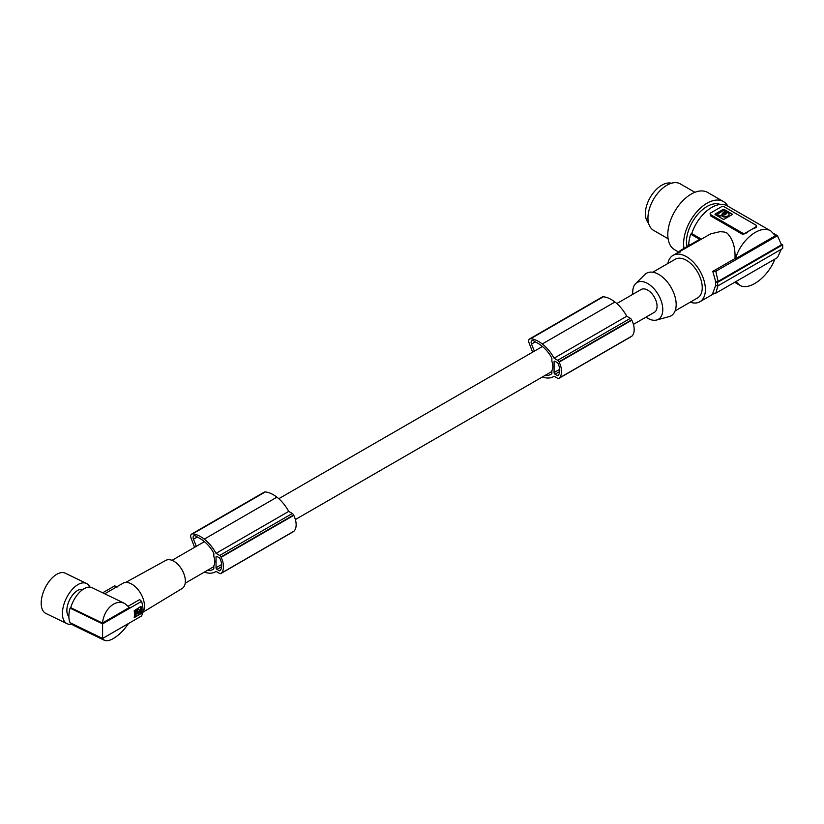 <?xml version="1.0" encoding="UTF-8"?>
<svg xmlns="http://www.w3.org/2000/svg" width="824" height="824" viewBox="0 0 824 824"><rect width="100%" height="100%" fill="white"/><g stroke="black" fill="none" stroke-linecap="round" stroke-linejoin="round"><path stroke-width="1.24" d="M545.313 375.27A21.393 12.35 -120 0 0 550.803 374.384A21.393 12.35 -120 0 0 551.864 373.643L551.864 370.666A13.184 7.612 60 0 0 552.811 366.484A13.184 7.612 60 0 0 551.864 361.2L551.864 358.213A27.161 15.677 -120 0 0 550.319 355.453A24.463 14.121 -120 0 0 543.119 347.069A32.589 18.818 -120 0 0 541.605 345.822A32.589 18.818 -120 0 0 535.806 342.156A16.944 9.785 -120 0 0 533.406 340.755A3.574 2.06 -120 0 0 531.871 340.714A3.574 2.06 -120 0 0 531.501 344.082L534.354 351.158M542.46 376.918A28.593 16.511 -120 0 0 542.553 376.949A28.593 16.511 -120 0 0 553.347 376.692A28.593 16.511 -120 0 0 554.078 376.228L557.694 378.309A2.235 1.288 -120 0 0 558.816 378.422A2.235 1.288 -120 0 0 558.971 378.298A18.767 10.836 -120 0 0 559.403 377.938A16.13 9.311 -120 0 0 559.156 362.127A18.767 10.836 -120 0 0 558.971 361.777A2.235 1.288 -120 0 0 557.694 360.294L554.068 358.193A28.593 16.511 -120 0 0 542.553 344.185A28.593 16.511 -120 0 0 542.274 343.969A29.324 16.933 -120 0 0 542.223 343.927A29.324 16.933 -120 0 0 530.646 338.726A4.47 2.575 -120 0 0 529.626 338.922A4.47 2.575 -120 0 0 529.152 343.103L532.592 352.178M631.287 336.553A2.235 1.288 -120 0 0 631.472 336.47A2.235 1.288 -120 0 0 631.637 336.347A18.767 10.836 -120 0 0 632.07 335.986A16.13 9.311 -120 0 0 631.812 320.176A18.767 10.836 -120 0 0 631.637 319.825A2.235 1.288 -120 0 0 630.36 318.342L626.734 316.241A28.593 16.511 -120 0 0 615.219 302.233A28.593 16.511 -120 0 0 614.941 302.017A29.324 16.933 -120 0 0 614.889 301.975A29.324 16.933 -120 0 0 603.312 296.774A4.47 2.575 -120 0 0 602.293 296.97L529.626 338.922M554.078 372.572A1.339 0.772 -120 0 0 555.026 374.209L557.302 375.528A1.339 0.772 -120 0 0 557.972 375.6A1.339 0.772 -120 0 0 558.095 375.497A16.552 9.558 -120 0 0 558.806 374.446A11.927 6.891 -120 0 0 558.806 365.434A16.552 9.558 -120 0 0 558.095 363.569A1.339 0.772 -120 0 0 557.302 362.612L555.026 361.303A1.339 0.772 -120 0 0 554.346 361.231A1.339 0.772 -120 0 0 554.078 361.849L554.078 372.572L559.712 369.317M204.424 572.072A28.593 16.511 -120 0 0 204.527 572.114A28.593 16.511 -120 0 0 215.311 571.856A28.593 16.511 -120 0 0 216.043 571.382L219.658 573.473A2.235 1.288 -120 0 0 220.78 573.586A2.235 1.288 -120 0 0 220.935 573.463A18.767 10.836 -120 0 0 221.378 573.102A16.13 9.311 -120 0 0 221.12 557.292A18.767 10.836 -120 0 0 220.935 556.931A2.235 1.288 -120 0 0 219.658 555.458L216.032 553.357A28.593 16.511 -120 0 0 204.517 539.339A28.593 16.511 -120 0 0 204.239 539.133A29.324 16.933 -120 0 0 204.198 539.092A29.324 16.933 -120 0 0 192.61 533.88A4.47 2.575 -120 0 0 191.601 534.086A4.47 2.575 -120 0 0 191.127 538.268L194.557 547.332M631.812 320.176L559.156 362.127M632.07 335.986L559.403 377.938M626.734 316.241L554.068 358.193M207.277 570.424A21.393 12.35 -120 0 0 212.767 569.549A21.393 12.35 -120 0 0 213.828 568.807L213.828 565.82A13.184 7.612 60 0 0 214.776 561.638A13.184 7.612 60 0 0 213.828 556.365L213.828 553.378A27.161 15.677 -120 0 0 212.283 550.617A24.463 14.121 -120 0 0 205.083 542.233A32.589 18.818 -120 0 0 203.569 540.977A32.589 18.818 -120 0 0 197.781 537.31A16.944 9.785 -120 0 0 195.37 535.919A3.574 2.06 -120 0 0 193.836 535.868A3.574 2.06 -120 0 0 193.465 539.236L196.328 546.312M631.637 319.825L558.971 361.777M614.941 302.017L542.274 343.969M216.99 556.468L219.266 557.776A1.339 0.772 -120 0 1 220.06 558.734A16.552 9.558 -120 0 1 220.77 560.598A11.927 6.891 -120 0 1 220.77 569.611A16.552 9.558 -120 0 1 220.06 570.651A1.339 0.772 -120 0 1 219.936 570.754A1.339 0.772 -120 0 1 219.266 570.692L216.99 569.374A1.339 0.772 -120 0 1 216.043 567.736L216.043 557.014A1.339 0.772 -120 0 1 216.321 556.396A1.339 0.772 -120 0 1 216.99 556.468L216.043 557.014M191.601 534.086L264.257 492.134A4.47 2.575 -120 0 1 265.276 491.938L192.61 533.88M616.805 303.551L641.154 289.492A13.184 7.612 60 0 1 651.31 293.025A13.184 7.612 60 0 1 657.068 306.291A13.184 7.612 60 0 1 654.338 312.327L633.419 324.399M293.251 531.707A2.235 1.288 -120 0 0 293.437 531.635A2.235 1.288 -120 0 0 293.602 531.511A18.767 10.836 -120 0 0 294.034 531.15A16.13 9.311 -120 0 0 293.777 515.34L221.12 557.292M294.034 531.15L221.378 573.102M293.777 515.34A18.767 10.836 -120 0 0 293.602 514.99A2.235 1.288 -120 0 0 292.324 513.507L288.699 511.405L216.032 553.357M631.637 336.347L558.971 378.298M288.699 511.405A28.593 16.511 -120 0 0 277.183 497.397A28.593 16.511 -120 0 0 276.905 497.181L204.239 539.133M293.602 531.511L220.935 573.463M293.602 514.99L220.935 556.931M276.905 497.181A29.324 16.933 -120 0 0 276.854 497.14A29.324 16.933 -120 0 0 265.276 491.938M632.822 294.302A21.249 12.267 60 0 1 632.719 292.232A21.249 12.267 60 0 1 635.644 283.641A21.249 12.267 60 0 1 652.433 287.133A21.249 12.267 60 0 1 662.774 309.587A21.249 12.267 60 0 1 656.656 320.021A21.249 12.267 60 0 1 645.995 317.137M635.644 283.641L644.811 274.557A24.576 14.183 60 0 1 664.226 278.594A24.576 14.183 60 0 1 676.174 304.561A24.576 14.183 60 0 1 669.098 316.632L656.656 320.021M675.093 310.916L697.609 297.907A22.341 12.896 -120 0 0 702.244 287.689A22.341 12.896 -120 0 0 692.49 265.204A22.341 12.896 -120 0 0 675.278 259.22L652.752 272.229M690.203 302.192A26.811 15.481 -120 0 0 699.844 301.78A26.811 15.481 -120 0 0 703.954 280.304A26.811 15.481 -120 0 0 686.444 256.676A26.811 15.481 -120 0 0 673.043 255.347A26.811 15.481 -120 0 0 667.862 263.495M735.461 258.798L775.425 235.726L770.862 230.998C760.428 224.19 740.848 239.557 735.461 258.798L735.008 258.54C735.42 247.416 732.814 238.96 727.18 233.161L724.183 232.007L719.97 231.668L710.638 233.882L673.043 255.347M717.529 282.447L717.529 286.093L782.697 248.467L782.697 244.821L717.529 282.447A156.375 90.28 180 0 1 715.644 281.695L718.106 281.386L781.43 244.821L777.465 235.705L774.066 233.738M717.529 286.093A156.375 90.28 180 0 1 715.644 285.341L715.644 281.695M735.008 258.54L712.77 271.374L715.696 281.664M712.77 271.374L715.819 271.292L718.106 281.386M781.317 244.028L782.697 244.821M770.862 230.998L727.355 205.887A31.271 18.056 120 0 0 691.738 233.563L690.697 234.16A32.61 18.828 -60 0 0 688.71 244.429L688.081 244.79A33.506 19.343 -60 0 0 688.03 246.077M720.269 204.486A29.036 16.768 120 0 0 706.982 206.515A29.036 16.768 120 0 0 686.886 246.737M683.992 248.405A33.063 19.086 -60 0 1 696.095 212.623A33.063 19.086 -60 0 1 723.513 201.602A33.063 19.086 -60 0 1 727.973 206.237M707.713 192.476L723.513 201.602L707.713 192.476A33.063 19.086 -60 0 0 674.65 211.572A33.063 19.086 -60 0 0 674.65 249.744L678.698 252.082L674.65 249.744M102.67 638.415L104.463 640.33C106.584 641.278 109.571 640.66 113.424 638.487C119.099 635.046 124.125 630.051 128.493 623.511M102.66 592.796L114.66 585.874L117.739 586.966M128.297 606.155L139.627 599.604L141.532 601.386L102.598 623.871L70.091 608.122L70.73 607.679A21.002 11.021 115.8 0 1 82.936 589.428A21.002 11.021 115.8 0 1 92.092 587.677L124.681 603.467L129.399 607.463L102.423 623.037C103.69 614.364 107.357 608.081 113.424 604.198C117.296 602.035 121.056 601.798 124.681 603.467M694.91 192.311L680.315 183.886A26.811 15.481 120 0 0 666.915 185.215A26.811 15.481 120 0 0 662.002 188.789A26.811 15.481 120 0 0 648.601 212.005A26.811 15.481 120 0 0 653.514 230.318L668.099 238.744M648.509 222.974A23.237 13.411 -60 0 1 647.17 203.981A23.237 13.411 -60 0 1 661.806 185.184A23.237 13.411 -60 0 1 671.457 183.227M735.945 281.561L739.591 285.166C748.985 291.325 768.04 277.235 774.859 259.096M715.819 271.292L777.465 235.705M755.948 227.671L755.948 226.95L750.736 229.958A31.271 18.056 120 0 0 745.524 233.686L745.524 232.965L750.736 229.958A31.271 18.056 120 0 1 755.948 227.671L755.948 226.363M755.948 226.95A2.235 1.288 -0 0 0 756.597 226.034A2.235 1.288 -0 0 0 755.948 225.127L724.358 206.886A2.235 1.288 180 0 0 721.196 206.886L710.772 212.901A2.235 1.288 -0 0 0 710.113 213.818L710.618 215.867L742.362 234.201L745.524 233.686M691.738 233.563L701.265 239.053M710.113 213.818A2.235 1.288 -0 0 0 710.772 214.724L742.362 232.965L742.362 234.201M745.524 232.965A2.235 1.288 180 0 1 742.362 232.965M723.009 209.481L715.273 213.952A0.896 0.515 0 0 0 715.273 214.683L723.009 219.153A0.896 0.515 0 0 0 724.275 219.153L732.011 214.683A0.896 0.515 0 0 0 732.011 213.952L724.275 209.481A0.896 0.515 0 0 0 723.009 209.481L715.273 214.312A0.896 0.515 0 0 0 715.067 214.498M723.235 214.013A0.968 0.556 0 0 0 725.069 214.013M721.979 215.857L722.112 216.321A4.038 2.328 0 0 0 727.85 216.331A4.038 2.328 0 0 0 729.034 214.683A4.038 2.328 0 0 0 729.013 214.508M719.146 216.156L720.094 215.795L717.117 214.621L719.146 215.795M726.202 212.633L724.78 212.777L726.315 212.18M724.78 213.138A1.936 1.123 0 0 0 722.782 213.406A1.936 1.123 0 0 0 722.236 214.013M720.094 216.156L722.318 214.456M732.217 214.498A0.896 0.515 0 0 0 732.011 214.312L724.275 209.852A0.896 0.515 0 0 0 723.009 209.852M723.462 213.437A0.968 0.556 0 0 0 724.832 214.23A0.968 0.556 0 0 0 723.462 213.437M721.906 216.043L723.513 214.889A1.936 1.123 0 0 0 725.522 214.621A1.936 1.123 0 0 0 726.088 213.838A1.936 1.123 0 0 0 725.985 213.468M722.112 216.321L722.112 215.95A4.038 2.328 0 0 0 727.85 215.97A4.038 2.328 0 0 0 729.034 214.322A4.038 2.328 0 0 0 727.819 212.654L725.944 213.344M716.921 214.714L723.215 210.553L726.202 212.273M722.164 214.961L720.094 215.795M722.164 214.601L722.318 214.199A1.936 1.123 0 0 1 722.215 213.838A1.936 1.123 0 0 1 722.782 213.045A1.936 1.123 0 0 1 724.78 212.777M679.944 252.422L680.088 250.661L699.679 239.351L690.697 234.16M679.347 251.711L680.088 250.661M715.696 285.31L712.77 293.262L715.819 293.179L777.465 257.593L781.317 249.27M689.163 245.418L688.081 244.79M689.801 245.058L688.71 244.429M715.819 293.179L718.106 285.032M142.83 612.314L182.094 588.521A16.253 9.383 -120 0 0 184.452 575.461A16.253 9.383 -120 0 0 173.864 561.237A16.253 9.383 -120 0 0 165.84 560.371L125.598 582.465M104.71 593.795L122.91 583.279A17.871 10.321 60 0 1 131.85 584.164A17.871 10.321 60 0 1 142.84 597.915A17.871 10.321 60 0 1 142.686 612.52M70.091 608.122A21.887 11.485 115.8 0 0 70.091 622.707L102.598 638.456L141.532 615.981A21.002 12.123 -120 0 0 142.943 609.503A21.002 12.123 -120 0 0 141.532 601.386M104.463 640.33L73.779 625.478A21.002 11.021 -64.2 0 1 71.328 623.304M68.866 616.61A15.409 8.085 -64.2 0 1 67.908 604.085A15.409 8.085 -64.2 0 1 76.776 591.004A15.409 8.085 -64.2 0 1 82.874 589.479M71.945 624.087A22.341 11.721 -64.2 0 1 67.043 623.696A22.341 11.721 -64.2 0 1 62.418 613.468A22.341 11.721 -64.2 0 1 71.019 590.849A22.341 11.721 -64.2 0 1 86.52 583.485A22.341 11.721 -64.2 0 1 89.878 587.09M67.043 623.696L45.814 613.416A22.341 11.721 -64.2 0 1 41.2 603.189A22.341 11.721 -64.2 0 1 49.8 580.559A22.341 11.721 -64.2 0 1 65.302 573.205L86.52 583.485M70.73 607.679L102.423 623.037M102.598 623.871L102.598 638.456M140.44 613.973L134.188 617.66A21.002 12.123 60 0 0 134.188 610.739L140.75 606.505L140.44 613.973L134.209 617.567M140.75 606.505L141.141 606.721A21.002 12.123 60 0 1 141.141 613.653L140.75 613.427M135.291 613.561L134.58 616.239L135.363 616.702L140.482 613.406A21.002 12.123 60 0 0 140.657 611.655L139.596 611.078M137.011 613.427L135.579 613.396M138.35 611.799L137.67 612.417M138.525 609.194L134.58 612.994L135.61 613.581L139.297 611.449L139.102 609.533L137.196 609.42L135.641 611.418L135.61 613.581M134.92 613.777L135.6 614.179L135.249 614.776A21.002 12.123 60 0 1 135.085 616.527L135.363 616.702M140.657 611.655L136.753 614.055M135.6 614.179L136.557 613.839L135.754 613.499M137.855 611.48L138.669 611.82M137.052 611.933L137.453 613.437L137.835 612.139L137.145 611.738M136.403 613.087L137.453 613.437M603.312 296.774L530.646 338.726M559.723 371.5L555.026 374.209M630.36 318.342L557.694 360.294M535.363 341.847L531.501 344.082M558.62 374.766L557.302 375.528M197.327 537.011L193.465 539.236M555.026 361.303L554.078 361.849M292.324 513.507L219.658 555.458M221.677 564.481L216.043 567.736M221.687 566.665L216.99 569.374M220.585 569.93L219.266 570.692M710.772 215.96L710.772 214.724M137.979 612.016L138.669 612.407M135.249 614.776L134.58 614.385M185.204 583.176L213.828 566.644M295.383 519.563L551.864 371.49M216.084 571.413L215.311 571.856M554.119 376.249L553.347 376.692M631.472 336.47L558.816 378.422M293.437 531.635L220.78 573.586M756.597 227.105L756.597 226.034M734.637 282.313L739.591 285.166M140.564 611.429L139.874 611.027M136.496 613.777L135.816 613.375M135.373 613.602L134.683 613.211M138.432 611.841L137.742 611.439M138.834 609.327L138.288 609.008M714.151 293.519L699.844 301.78M172.031 560.341L204.403 541.656M278.769 498.716L542.439 346.492"/></g></svg>
